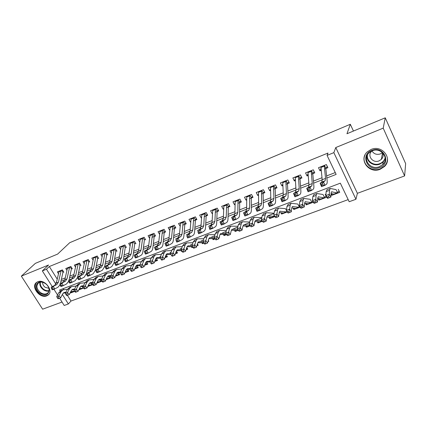 <?xml version="1.0" encoding="UTF-8"?>
<svg xmlns="http://www.w3.org/2000/svg" width="427" height="427" viewBox="0 0 427 427"><rect width="100%" height="100%" fill="white"/><g stroke="black" fill="none" stroke-linecap="round" stroke-linejoin="round"><path stroke-width="0.64" d="M46.735 295.863L47.909 295.228C54.218 291.246 44.691 278.543 37.741 281.761L36.711 282.316C30.317 286.298 39.754 298.969 46.735 295.863M380.174 169.279L384.385 166.578C393.102 158.748 382.128 144.486 371.116 149.461L367.38 151.798C358.253 159.554 368.992 174.099 380.174 169.279M67.391 295.313L70.994 301.046L68.363 303.96L64.199 305.476L59.599 298.206M353.439 131.052L350.311 124.273L69.74 242.685L57.618 254.097L35.372 263.352L21.35 276.141L42.62 309.185L62.027 302.044M350.311 124.273L346.97 133.742L385.255 117.815L405.65 163.632L404.615 175.935L383.206 128.143L335.777 147.539L333.845 152.647L355.942 199.27L349.19 201.731L340.33 183.172L59.572 290.018L60.207 291.022M335.777 147.539L357.394 193.319L404.615 175.935M357.394 193.319L355.942 199.27M70.994 301.046L348.181 199.617M385.255 117.815L383.206 128.143M63.863 272.255L62.385 269.88L57.357 271.887L58.462 273.659M72.36 268.893L70.877 266.496L65.763 268.535L66.9 270.36M80.991 265.471L79.507 263.048L74.314 265.124L75.478 267.019M89.771 261.997L88.282 259.552L82.998 261.655L84.199 263.619M98.696 258.463L97.207 255.992L91.832 258.132L93.07 260.171M107.769 254.871L106.275 252.373L100.815 254.551L102.085 256.664M116.998 251.215L115.503 248.69L109.947 250.911L111.255 253.104M126.387 247.495L124.887 244.949L119.24 247.201L120.585 249.485M135.935 243.716L134.436 241.143L128.687 243.433L130.08 245.813M145.65 239.867L144.15 237.268L138.3 239.6L139.741 242.077M152.055 237.327L155.54 235.95L154.035 233.323L148.084 235.699L149.573 238.287M162.121 233.345L165.601 231.968L164.096 229.31L158.038 231.728L159.591 234.348M172.369 229.283L175.844 227.911L174.339 225.226L168.169 227.682L169.791 230.308M182.804 225.152L186.268 223.78L184.763 221.063L178.486 223.572L180.178 226.193M193.426 220.946L196.89 219.574L195.379 216.831L188.985 219.382L190.495 222.104L190.752 222.003M204.245 216.66L207.698 215.293L206.193 212.518L199.681 215.117L201.192 217.871L201.523 217.738M215.267 212.294L218.715 210.933L217.204 208.125L210.575 210.773L212.08 213.559L212.497 213.393M226.497 207.848L229.934 206.487L228.429 203.647L221.672 206.342L223.177 209.161L223.673 208.968M237.94 203.316L241.367 201.96L239.862 199.089L232.977 201.832L234.482 204.688L235.058 204.458M249.603 198.699L253.019 197.343L251.514 194.44L244.495 197.242L246 200.124L246.667 199.863M261.489 193.991L264.895 192.641L263.39 189.705L256.237 192.556L257.743 195.475L258.495 195.176M273.611 189.188L277 187.848L275.495 184.875L268.204 187.784L269.709 190.736L270.558 190.399M285.967 184.293L289.346 182.959L287.846 179.948L280.406 182.916L281.911 185.9L282.855 185.526M298.574 179.303L301.937 177.968L300.437 174.926L292.853 177.952L294.352 180.973L295.399 180.557M311.438 174.211L314.784 172.882L313.285 169.802L305.545 172.887L307.045 175.945L308.198 175.492M332.334 193.81L331.838 195.304L339.721 192.358L338.253 189.305M319.428 198.726L318.91 200.135L326.639 197.247L325.171 194.232M306.778 203.54L306.239 204.869L313.402 202.195M294.368 208.248L293.808 209.518L300.256 207.106M282.188 212.865L281.617 214.071L287.376 211.92M270.243 217.386L269.661 218.544L274.753 216.638M258.522 221.816L257.924 222.931L262.381 221.266M247.014 226.161L246.411 227.233L250.249 225.798M235.72 230.425L235.106 231.461L238.351 230.244M224.629 234.604L224.01 235.608L226.684 234.604M213.74 238.709L213.116 239.68L215.235 238.885M219.184 237.412L219.627 237.241L219.361 236.75M203.044 242.733L202.414 243.678L203.989 243.091M207.933 241.618L208.814 241.287L208.296 240.348M192.54 246.689L191.91 247.607L192.935 247.222M196.89 245.744L198.192 245.258L197.445 243.918M181.902 251.012L181.582 251.466L182.078 251.279M186.049 249.795L187.757 249.154L186.807 247.463M175.406 253.771L177.504 252.987L176.372 250.985M164.955 257.678L167.432 256.755L166.183 254.561M154.697 261.516L157.536 260.454L156.325 258.356M144.614 265.279L147.806 264.089L146.637 262.082M134.713 268.983L138.241 267.665L137.11 265.733M124.988 272.618L128.842 271.177L127.742 269.325M115.429 276.189L119.597 274.63L118.53 272.848M106.035 279.701L110.502 278.03L109.467 276.312M96.796 283.154L101.562 281.372L100.553 279.717M88.197 285.893L87.845 286.287M87.716 286.549L92.76 284.665M79.625 289.111L78.984 289.81L83.676 288.06M63.201 288.636L63.804 289.602M331.074 193.719L331.838 195.304M318.104 198.486L318.91 200.135M312.34 199.062L312.564 199.51M305.476 203.337L306.239 204.869M293.087 208.082L293.808 209.518M280.934 212.726L281.617 214.071M274.07 213.468L268.183 215.683M269.005 217.274L269.661 218.544M261.73 218.117L256.451 220.102M257.3 221.73L257.924 222.931M249.63 222.67L244.933 224.442M245.808 226.096L246.411 227.233M237.764 227.137L233.628 228.696M234.53 230.377L235.106 231.461M226.123 231.519L222.531 232.875M223.454 234.578L224.01 235.608M214.701 235.821L211.637 236.974M212.577 238.693L213.116 239.68M203.498 240.038L200.941 241.004M201.896 242.733L202.414 243.678M192.502 244.18L190.431 244.959M191.403 246.705L191.91 247.607M181.71 248.242L180.109 248.845M181.096 250.596L181.582 251.466M171.11 252.234L169.967 252.667M160.707 256.152L160.002 256.419M150.491 260L150.208 260.107M91.784 283.064L92.728 284.601M70.311 292.58L70.551 292.965L74.746 291.395M326.847 178.016L336.14 174.408L327.066 155.396L328.011 153.037L49.313 266.528L57.213 279.103M61.36 279.418L65.24 277.902M69.884 276.093L73.898 274.524M78.547 272.709L82.699 271.092M87.354 269.277L91.65 267.601M96.31 265.781L100.751 264.046M105.416 262.226L110.011 260.438M114.682 258.613L119.432 256.76M124.102 254.94L129.013 253.024M133.694 251.199L138.764 249.219M143.445 247.393L148.692 245.349M153.378 243.518L158.796 241.404M163.482 239.579L169.081 237.391M173.768 235.565L179.559 233.307M184.245 231.477L190.223 229.144M194.909 227.313L201.09 224.906M205.777 223.075L212.16 220.588M216.847 218.757L223.438 216.185M228.119 214.359L234.935 211.701M239.611 209.876L246.651 207.132M251.327 205.307L258.597 202.473M263.267 200.653L270.782 197.717M275.442 195.902L283.202 192.871M287.857 191.056L295.879 187.928M300.517 186.119L308.806 182.884M313.439 181.08L322.001 177.739M326.623 175.935L335.264 172.561M324.557 169.012L327.888 167.694L326.388 164.571L318.494 167.72L319.994 170.821L321.253 170.32M52.27 286.618L42.337 270.915L48.561 265.012L21.35 276.141M42.337 270.915L46.474 269.234L55.435 283.448L56.289 283.117M49.313 266.528L46.474 269.234M327.066 155.396L333.845 152.647M57.565 294.988L53.925 289.234M62.374 294.465L68.363 303.96M60.933 281.313L64.819 279.802M69.473 277.993L73.492 276.429M78.152 274.62L82.315 273.008M86.98 271.193L91.282 269.522M95.952 267.708L100.404 265.978M105.079 264.164L109.68 262.375M114.361 260.555L119.117 258.709M123.803 256.889L128.724 254.978M133.411 253.158L138.497 251.183M143.189 249.357L148.447 247.318M153.144 245.493L158.572 243.385M163.269 241.559L168.884 239.376M173.581 237.551L179.383 235.298M184.08 233.473L190.074 231.146M194.776 229.32L200.968 226.913M205.665 225.088L212.064 222.606M216.761 220.78L223.374 218.213M228.066 216.388L234.898 213.735M239.59 211.915L246.646 209.171M251.332 207.351L258.629 204.517M263.304 202.702L270.841 199.772M275.516 197.957L283.298 194.936M287.963 193.121L296.012 189.999M300.667 188.19L308.977 184.96M313.621 183.156L322.214 179.82M56.449 282.412L55.435 283.448M321.04 168.233L319.994 170.821M71.186 292.271L70.551 292.965M308.048 173.698L307.045 175.945M295.303 179.014L294.352 180.973M282.797 184.202L281.911 185.9M270.526 189.262L269.709 190.736M258.484 194.21L257.743 195.475M246.667 199.046L246 200.124M235.069 203.775L234.482 204.688M223.689 208.403L223.177 209.161M212.518 212.94L212.08 213.559M201.544 217.38L201.192 217.871M190.773 221.736L190.495 222.104M320.971 167.549L320.64 166.866M327.349 166.578L325.977 167.912M324.226 165.436L325.555 178.406L325.155 180.765L323.543 181.913L324.942 185.329L326.543 184.149C327.125 183.679 327.317 182.489 327.125 180.589L325.817 168.51M320.939 166.749L322.204 179.708L321.787 182.067L320.143 183.226L323.543 181.913L322.502 183.642L321.141 184.17L321.702 185.537L323.063 185.014L322.502 183.642M323.063 185.014L324.942 185.329L321.542 186.631L320.143 183.226L321.141 184.17M325.79 168.169L324.435 165.35M321.542 186.631L321.702 185.537M339.107 191.088L337.122 192.908L331.571 191.814L331.106 193.068L330.893 197.077L329.329 197.701L328.689 196.591L327.322 197.103L327.968 198.208L329.329 197.701M327.968 198.208L327.493 198.341L325.892 195.577L326.153 191.579L327.146 189.62M327.322 197.103L325.892 195.577L329.292 194.301L329.521 190.303L330.21 188.456L336.022 189.593M337.282 192.913L333.839 194.136L331.085 193.538M337.57 192.673L336.305 190.036M328.689 196.591L329.292 194.301L330.893 197.077M371.816 150.432C383.788 145.217 391.97 163.413 379.646 167.56C367.871 172.545 359.635 154.83 371.816 150.432M379.4 166.679L382.731 164.55C389.728 158.294 380.975 146.867 372.157 150.838L369.136 152.738C361.872 158.945 370.476 170.554 379.4 166.679M382.464 152.599L380.35 153.928C376.651 155.001 373.871 153.998 372.002 150.918M372.045 150.88L371.794 151.105C366.713 155.492 372.771 163.632 379.032 160.888L381.338 159.404C383.249 157.323 383.617 155.038 382.443 152.556M364.989 155.006C360.847 163.322 371.191 172.673 380.217 168.814L384.396 166.135C386.467 164.011 387.497 161.523 387.492 158.668M45.39 283.523C47.461 285.049 48.737 286.923 49.212 289.148C48.977 294.699 45.913 296.055 40.031 293.21C33.301 288.855 36.194 279.343 43.431 282.466L45.39 283.523M40.501 292.58C43.132 294.272 45.459 294.497 47.482 293.248C48.801 292.228 49.302 290.75 48.998 288.817C48.561 286.757 47.381 285.022 45.465 283.613L43.65 282.631C41.649 281.9 39.941 281.991 38.531 282.914C35.884 285.818 36.541 289.036 40.501 292.58M42.695 282.332C42.503 284.227 43.335 285.893 45.187 287.328L48.881 288.305M36.749 282.284C33.995 285.967 34.961 289.848 39.636 293.92C42.903 296.023 45.796 296.301 48.31 294.742L48.977 294.155M307.942 172.359L307.771 172.001M314.261 171.814L312.943 173.079M311.176 170.64L312.254 183.573L311.779 185.942L310.05 187.127L311.438 190.506L313.151 189.289C313.776 188.803 314.01 187.613 313.85 185.718L312.777 173.677M307.952 171.926L308.972 184.848L308.475 187.218L306.719 188.414L310.05 187.127L308.999 188.851L307.659 189.364L308.219 190.714L309.554 190.202L308.999 188.851M309.554 190.202L311.438 190.506L308.107 191.782L306.719 188.414L307.659 189.364M312.756 173.335L311.4 170.554M308.107 191.782L308.219 190.714M301.435 176.949L300.17 178.139M298.382 175.743L299.22 188.638L298.67 191.013L296.829 192.235L298.211 195.577L300.037 194.322C300.699 193.826 300.971 192.63 300.848 190.741L299.994 178.742M295.222 177.002L296.002 189.887L295.436 192.262L293.568 193.495L296.829 192.235L295.767 193.949L294.459 194.45L295.014 195.79L296.322 195.288L295.767 193.949M296.322 195.288L298.211 195.577L294.945 196.831L293.568 193.495L294.459 194.45M299.978 178.401L298.622 175.652M294.945 196.831L295.014 195.79M288.86 181.977L287.649 183.108M285.839 180.749L286.448 193.596L285.823 195.982L283.88 197.237L285.252 200.546L287.179 199.26C287.883 198.747 288.188 197.552 288.102 195.667L287.462 183.706M282.743 181.982L283.293 194.824L282.653 197.21L280.683 198.475L283.88 197.237L282.807 198.945L281.526 199.436L282.076 200.759L283.357 200.268L282.807 198.945M283.357 200.268L285.252 200.546L282.055 201.774L280.683 198.475L281.526 199.436M287.451 183.364L286.09 180.648M282.055 201.774L282.076 200.759M276.531 186.909L275.367 187.976M273.547 185.654L273.931 198.464L273.237 200.85L271.193 202.142L272.554 205.414L274.582 204.095C275.319 203.572 275.666 202.371 275.607 200.493L275.169 188.574M270.51 186.866L270.841 199.665L270.126 202.051L268.06 203.353L271.193 202.142L270.11 203.839L268.855 204.319L269.4 205.633L270.654 205.147L270.11 203.839M270.654 205.147L272.554 205.414L269.416 206.615L268.06 203.353L268.855 204.319M275.169 188.232L273.808 185.548M269.416 206.615L269.4 205.633M326.047 196.03L324.077 197.786L318.254 196.831L317.736 198.091L317.41 202.099L315.836 202.729L315.185 201.64L313.85 202.136L314.502 203.231L315.836 202.729M314.502 203.231L314.085 203.337L312.463 200.615L312.836 196.617L313.93 194.632M313.85 202.136L312.463 200.615L315.793 199.366L316.14 195.369L316.909 193.506L322.999 194.504M324.248 197.786L320.858 198.993L317.715 198.411M324.557 197.541L323.287 194.936M315.185 201.64L315.793 199.366L317.41 202.099M312.852 201.272L311.294 202.569L305.209 201.741L304.638 203.012L304.205 207.02L302.615 207.655L301.964 206.577L300.656 207.068L301.307 208.146L302.615 207.655M301.307 208.146L300.944 208.237L299.311 205.552L299.786 201.555L300.976 199.548M300.656 207.068L299.311 205.552L302.572 204.325L303.026 200.327L303.875 198.448L310.232 199.313M311.464 202.569L308.134 203.748L304.616 203.204M311.795 202.313L310.525 199.745M301.964 206.577L302.572 204.325L304.205 207.02M299.855 206.449L298.751 207.26L292.42 206.556L291.801 207.832L291.262 211.845L289.666 212.486L289.004 211.424L287.723 211.899L288.385 212.961L289.666 212.486M288.385 212.961L288.07 213.036L286.421 210.388L286.997 206.39L288.278 204.368M287.723 211.899L286.421 210.388L289.618 209.187L290.173 205.19L291.097 203.3L297.715 204.031M298.937 207.255L295.655 208.419L291.79 207.912M299.284 206.994L298.014 204.453M289.004 211.424L289.618 209.187L291.262 211.845M287.115 211.504L286.453 211.861L279.888 211.274L279.221 212.561L278.585 216.569L276.974 217.215L276.306 216.163L275.052 216.633L275.719 217.679L276.974 217.215M275.719 217.679L273.792 215.128L274.465 211.13L275.837 209.091M275.052 216.633L273.792 215.128L276.926 213.954L277.577 209.956L278.575 208.05L285.439 208.659M286.645 211.851L283.416 212.998L279.221 212.545M287.013 211.584L285.743 209.075M276.306 216.163L276.926 213.954L278.585 216.569M264.436 191.744L263.32 192.748M261.484 190.463L261.655 203.231L260.897 205.622L258.757 206.946L260.107 210.185L262.231 208.835C263.005 208.301 263.384 207.1 263.358 205.227L263.117 193.346M258.506 191.648L258.623 204.41L257.849 206.801L255.688 208.13L258.757 206.946L257.662 208.632L256.435 209.107L256.974 210.404L258.207 209.929L257.662 208.632M258.207 209.929L260.107 210.185L257.033 211.365L255.688 208.13L256.435 209.107M263.123 193.009L261.756 190.351M257.033 211.365L256.974 210.404M266.902 217.092L271.412 217.487L274.582 216.366L267.601 215.902L266.886 217.194L266.154 221.202L264.532 221.848L263.859 220.818L262.632 221.277L263.299 222.307L264.532 221.848M263.299 222.307L261.409 219.772L262.178 215.779L263.63 213.719M262.632 221.277L261.409 219.772L264.484 218.619L265.226 214.626L266.293 212.71L273.397 213.196M273.963 214.114L273.702 213.607M263.859 220.818L264.484 218.619L266.154 221.202M252.57 196.479L251.508 197.434M249.656 195.182L249.619 207.906L248.797 210.303L246.566 211.659L247.906 214.866L250.121 213.484C250.932 212.94 251.338 211.733 251.343 209.87L251.295 198.027M246.731 196.345L246.651 209.065L245.808 211.461L243.555 212.822L246.566 211.659L245.466 213.335L244.26 213.799L244.794 215.085L246 214.621L245.466 213.335M246 214.621L247.906 214.866L244.895 216.019L243.555 212.822L244.26 213.799M251.306 197.69L249.939 195.07M244.895 216.019L244.794 215.085M262.055 220.764L255.549 220.439L254.786 221.741L253.969 225.744L252.336 226.395L251.663 225.376L250.452 225.824L251.129 226.844L252.336 226.395M251.129 226.844L249.272 224.33L250.131 220.337L251.663 218.261M250.452 225.824L249.272 224.33L252.288 223.198L253.12 219.206L254.257 217.279L261.586 217.653M262.205 220.994L259.632 221.896L254.828 221.56M251.663 225.376L252.288 223.198L253.969 225.744M240.929 201.128L239.915 202.03M238.052 199.809L237.818 212.491L236.932 214.893L234.615 216.275L235.944 219.451L238.245 218.042C239.088 217.487 239.526 216.281 239.563 214.423L239.691 202.622M235.181 200.952L234.903 213.628L234.001 216.03L231.664 217.418L234.615 216.275L233.505 217.946L232.32 218.4L232.854 219.67L234.033 219.216L233.505 217.946M234.033 219.216L235.944 219.451L232.987 220.583L231.664 217.418L232.32 218.4M239.707 202.286L238.346 199.692M232.987 220.583L232.854 219.67M249.768 225.077L243.726 224.89L242.926 226.198L242.018 230.196L240.374 230.852L239.696 229.849L238.512 230.286L239.195 231.29L240.374 230.852M239.195 231.29L237.369 228.797L238.314 224.805L239.921 222.718M238.512 230.286L237.369 228.797L240.326 227.687L241.244 223.695L242.445 221.762L249.774 222.008M250.073 225.531L248.076 226.219L242.99 225.947M239.696 229.849L240.326 227.687L242.018 230.196M229.512 205.686L228.536 206.54M226.662 204.352L226.241 216.991L225.291 219.398L222.894 220.807L224.212 223.951L226.598 222.51C227.474 221.949 227.938 220.738 228.002 218.891L228.306 207.132M223.849 205.478L223.38 218.101L222.419 220.508L219.996 221.923L222.894 220.807L221.773 222.467L220.615 222.915L221.143 224.17L222.302 223.727L221.773 222.467M222.302 223.727L224.212 223.951L221.314 225.061L219.996 221.923L220.615 222.915M228.328 206.796L226.967 204.234M221.314 225.061L221.143 224.17M237.732 229.331L232.133 229.256L231.285 230.569L230.297 234.567L228.648 235.224L227.965 234.231L226.801 234.663L227.484 235.656L228.648 235.224M227.484 235.656L225.696 233.174L226.721 229.192L228.402 227.089M226.801 234.663L225.696 233.174L228.594 232.091L229.598 228.103L230.858 226.155L237.967 226.278M238.175 229.982L236.729 230.463L231.381 230.254M227.965 234.231L228.594 232.091L230.297 234.567M218.304 210.159L217.37 210.965M215.486 208.814L214.877 221.405L213.874 223.812L211.397 225.248L212.705 228.36L215.171 226.897C216.078 226.326 216.574 225.114 216.66 223.273L217.135 211.557M212.721 209.913L212.07 222.499L211.055 224.906L208.557 226.347L211.397 225.248L210.271 226.902L209.129 227.34L209.657 228.584L210.794 228.146L210.271 226.902M210.794 228.146L212.705 228.36L209.865 229.448L209.129 227.34M217.162 211.221L215.795 208.686M209.865 229.448L209.657 228.584M225.936 233.526L220.754 233.537L219.868 234.861L218.8 238.853L217.14 239.51L216.457 238.533L215.315 238.96L216.003 239.931L217.14 239.51M216.003 239.931L214.242 237.476L215.347 233.494L217.103 231.375M215.315 238.96L214.242 237.476L217.087 236.409L218.17 232.427L219.489 230.473L226.39 230.479M226.507 234.348L219.99 234.492M216.457 238.533L217.087 236.409L218.8 238.853M207.298 214.551L206.412 215.315M204.512 213.19L203.727 225.739L202.67 228.146L200.119 229.609L201.416 232.688L203.962 231.199C204.891 230.617 205.414 229.411 205.531 227.57L206.166 215.897M201.8 214.269L200.973 226.806L199.905 229.219L197.333 230.687L200.119 229.609L198.982 231.253L197.866 231.68L198.384 232.912L199.505 232.485L198.982 231.253M199.505 232.485L201.416 232.688L198.63 233.756L197.866 231.68M206.198 215.566L204.837 213.057M198.63 233.756L198.384 232.912M214.375 237.658L209.588 237.743L208.664 239.067L207.517 243.054L205.851 243.716L205.163 242.749L204.047 243.171L204.736 244.132L205.851 243.716M204.047 243.171L203.006 241.693L204.191 237.716L206.011 235.587M203.006 241.693L205.798 240.641L206.962 236.665L208.333 234.706L215.037 234.62M215.059 238.629L208.814 238.65M205.163 242.749L205.798 240.641L207.517 243.054M196.495 218.859L195.651 219.579M193.741 217.487L192.785 229.988L191.675 232.4L189.049 233.884L190.341 236.937L192.956 235.426C193.917 234.834 194.466 233.622 194.605 231.792L195.401 220.161M191.077 218.549L190.084 231.039L188.958 233.452L186.316 234.941L189.049 233.884L187.907 235.517L186.812 235.939L187.33 237.161L188.424 236.739L187.907 235.517M188.424 236.739L190.341 236.937L187.602 237.983L186.812 235.939M195.433 219.83L194.071 217.354M187.602 237.983L187.33 237.161M203.033 241.73L198.63 241.869L197.669 243.198L196.447 247.18L194.776 247.841L194.082 246.891L192.988 247.302L193.682 248.252L194.776 247.841M192.988 247.302L191.979 245.829L193.234 241.858L195.123 239.718M191.979 245.829L194.717 244.799L195.956 240.828L197.381 238.858L203.898 238.693M203.743 242.739L197.845 242.733M194.082 246.891L194.717 244.799L196.447 247.18M185.889 223.091L185.083 223.769M183.162 221.704L182.046 234.161L180.888 236.574L178.187 238.079L179.468 241.1L182.158 239.568C183.14 238.971 183.717 237.759 183.882 235.939L184.827 224.351M180.546 222.745L179.393 235.192L178.219 237.604L175.502 239.12L178.187 238.079L177.04 239.707L175.967 240.123L176.479 241.33L177.552 240.919L177.04 239.707M177.552 240.919L179.468 241.1L176.783 242.13L175.967 240.123M184.864 224.02L183.503 221.57M176.783 242.13L176.479 241.33M197.754 244.468L197.098 245.055M192.011 245.733L187.869 245.92L186.871 247.254L185.58 251.231L183.904 251.893L183.21 250.953L182.132 251.359L182.831 252.298L183.904 251.893M182.132 251.359L181.16 249.891L182.484 245.925L184.432 243.774M181.16 249.891L183.845 248.882L185.153 244.917L186.631 242.936L192.972 242.701M192.566 246.689L187.085 246.747M183.21 250.953L183.845 248.882L185.58 251.231M175.47 227.244L174.702 227.885M172.775 225.846L171.499 238.261L170.293 240.673L167.528 242.2L168.798 245.194L171.553 243.641C172.561 243.032 173.165 241.821 173.351 240.006L174.44 228.466M170.208 226.87L168.895 239.275L167.672 241.687L164.891 243.219L167.528 242.2L166.375 243.817L165.318 244.223L165.825 245.424L166.882 245.018L166.375 243.817M166.882 245.018L168.798 245.194L166.162 246.203L165.825 245.424M174.483 228.135L173.122 225.707M164.891 243.219L165.318 244.223M187.33 248.397L186.177 249.4M181.229 249.672L177.301 249.896L176.276 251.236L174.915 255.207L173.234 255.874L172.535 254.946L171.478 255.341L172.177 256.264L173.234 255.874M171.478 255.341L170.533 253.878L171.926 249.918L173.933 247.756M170.533 253.878L173.17 252.885L174.547 248.925L176.079 246.945L182.244 246.641M181.619 250.585L176.516 250.692M172.535 254.946L173.17 252.885L174.915 255.207M165.233 231.322L164.507 231.925M162.57 229.918L161.144 242.285L159.89 244.698L157.061 246.246L158.326 249.208L161.139 247.639C162.175 247.025 162.799 245.813 163.007 244.004L164.24 232.507M160.05 230.927L158.582 243.278L157.317 245.69L154.473 247.244L157.061 246.246L155.903 247.852L154.868 248.252L155.369 249.437L156.41 249.042L155.903 247.852M156.41 249.042L158.326 249.208L155.738 250.201L155.369 249.437M164.288 232.176L162.927 229.774M154.473 247.244L154.868 248.252M177.088 252.25L175.534 253.403M170.651 253.547L166.93 253.803L165.868 255.143L164.443 259.109L162.756 259.776L162.052 258.858L161.016 259.248L161.716 260.166L162.756 259.776M161.016 259.248L160.104 257.791L161.561 253.841L163.626 251.668M160.104 257.791L162.692 256.819L164.133 252.864L165.713 250.879L171.713 250.521M170.885 254.423L166.14 254.567M176.132 253.072L175.828 252.533M162.052 258.858L162.692 256.819L164.443 259.109M155.182 235.325L154.489 235.896M152.546 233.916L150.971 246.235L149.674 248.647L146.787 250.217L148.041 253.152L150.918 251.562C151.975 250.937 152.62 249.731 152.85 247.927L154.216 236.473M150.069 234.903L148.457 247.212L147.15 249.624L144.246 251.199L146.787 250.217L145.618 251.818L144.604 252.208L145.105 253.382L146.125 252.992L145.618 251.818M146.125 252.992L148.041 253.152L145.495 254.129L145.105 253.382M154.27 236.147L152.909 233.772M144.246 251.199L144.604 252.208M167.026 256.04L165.137 257.182M160.264 257.358L156.736 257.641L155.647 258.986L154.158 262.941L152.466 263.608L151.761 262.706L150.742 263.085L151.446 263.993L152.466 263.608M150.742 263.085L149.861 261.634L151.377 257.689L153.496 255.511M149.861 261.634L152.402 260.678L153.907 256.734L155.529 254.743L161.379 254.332M160.36 258.202L155.951 258.372M166.103 256.824L165.591 255.922M151.761 262.706L152.402 260.678L154.158 262.941M145.303 239.264L144.646 239.798M142.698 237.844L140.985 250.115L139.64 252.533L136.693 254.118L137.937 257.027L140.873 255.415C141.956 254.786 142.623 253.579 142.874 251.781L144.369 240.374M140.259 238.816L138.513 251.076L137.158 253.489L134.195 255.079L136.693 254.118L135.524 255.709L134.521 256.093L135.023 257.257L136.021 256.873L135.524 255.709M136.021 256.873L137.937 257.027L135.439 257.983L135.023 257.257M144.422 240.049L143.066 237.7M134.195 255.079L134.521 256.093M157.136 259.765L155.919 260.753L154.926 260.892M150.064 261.11L146.728 261.409L145.607 262.76L144.059 266.704L142.362 267.377L141.657 266.485L140.654 266.859L141.358 267.75L142.362 267.377M140.654 266.859L139.8 265.413L141.38 261.473L143.547 259.29M139.8 265.413L142.298 264.473L143.862 260.534L145.527 258.538L151.227 258.084M150.032 261.922L145.943 262.114M156.25 260.513L155.535 259.28M141.657 266.485L142.298 264.473L144.059 266.704M135.594 243.128L134.975 243.636M133.016 241.709L131.169 253.932L129.781 256.344L126.776 257.951L128.015 260.828L131.009 259.2C132.114 258.57 132.797 257.358 133.069 255.57L134.686 244.207M130.619 242.664L128.74 254.871L127.347 257.289L124.326 258.895L126.776 257.951L125.607 259.531L124.625 259.91L125.122 261.062L126.104 260.683L125.607 259.531M126.104 260.683L128.015 260.828L125.565 261.772L125.122 261.062M134.751 243.881L133.389 241.559M124.326 258.895L124.625 259.91M147.416 263.422L146.221 264.377L144.908 264.543M140.045 264.799L136.891 265.114L135.743 266.464L134.137 270.403L132.434 271.076L131.73 270.195L130.742 270.558L131.452 271.444L132.434 271.076M130.742 270.558L129.915 269.117L131.553 265.188L133.774 262.995M129.915 269.117L132.37 268.199L133.993 264.265L135.701 262.263L141.257 261.778M139.901 265.583L136.112 265.791M146.562 264.137L145.671 262.605M131.73 270.195L132.37 268.199L134.137 270.403M126.05 246.929L125.463 247.404M123.499 245.504L121.524 257.678L120.099 260.091L117.041 261.714L118.268 264.569L121.316 262.92C122.437 262.285 123.147 261.073 123.435 259.29L125.175 247.975M121.151 246.443L119.138 258.607L117.703 261.014L114.633 262.642L117.041 261.714L115.866 263.283L114.9 263.656L115.391 264.799L116.357 264.43L115.866 263.283M116.357 264.43L118.268 264.569L115.861 265.493L115.391 264.799M125.239 247.649L123.883 245.349M114.633 262.642L114.9 263.656M137.862 267.019L136.693 267.942L135.06 268.135M130.203 268.423L127.225 268.754L126.05 270.104L124.385 274.038L122.682 274.71L121.973 273.835L121.006 274.198L121.716 275.068L122.682 274.71M121.006 274.198L120.206 272.762L121.898 268.839L124.166 266.64M120.206 272.762L122.618 271.86L124.294 267.932L126.045 265.93L131.463 265.407M129.957 269.191L126.451 269.405M137.04 267.697L136.005 265.946M121.973 273.835L122.618 271.86L124.385 274.038M116.672 250.665L116.117 251.108M114.148 249.235L112.045 261.361L110.582 263.774L107.471 265.407L108.693 268.241L111.794 266.576L113.966 262.952L115.824 251.679M111.837 250.158L109.696 262.274L108.228 264.681L105.106 266.325L107.471 265.407L106.291 266.976L105.346 267.339L105.832 268.471L106.782 268.108L106.291 266.976M106.782 268.108L108.693 268.241L106.323 269.149L105.832 268.471M115.888 251.359L114.537 249.08M105.106 266.325L105.346 267.339M128.468 270.553L127.321 271.444L125.389 271.673M120.537 271.994L117.729 272.33L116.523 273.686L114.81 277.609L113.102 278.281L112.392 277.417L111.442 277.774L112.152 278.634L113.102 278.281M111.442 277.774L110.662 276.344L112.408 272.431L114.724 270.227M110.662 276.344L113.032 275.452L114.767 271.54L116.555 269.533L121.839 268.983M120.217 272.736L116.955 272.96M127.673 271.204L126.6 269.394M112.392 277.417L113.032 275.452L114.81 277.609M107.449 254.337L106.926 254.754M104.951 252.901L102.726 264.98L101.231 267.387L98.071 269.042L99.283 271.844L102.432 270.174L104.663 266.549L106.627 255.319M102.677 253.809L100.42 265.877L98.915 268.284L95.744 269.939L98.071 269.042L96.886 270.601L95.952 270.958L96.438 272.079L97.372 271.721L96.886 270.601M97.372 271.721L99.283 271.844L96.956 272.741L96.438 272.079M106.697 254.999L105.346 252.741M95.744 269.939L95.952 270.958M119.234 274.027L118.108 274.892L115.882 275.148M111.041 275.506L108.389 275.842L107.161 277.198L105.394 281.115L103.686 281.788L102.971 280.939L102.042 281.286L102.752 282.135L103.686 281.788M102.042 281.286L101.29 279.861L103.083 275.954L105.448 273.75M101.29 279.861L103.617 278.986L105.4 275.079L107.225 273.072L112.381 272.495M117.879 274.977L115.584 275.837M110.721 276.221L107.625 276.45M118.466 274.646L117.436 272.922M102.971 280.939L103.617 278.986L105.394 281.115M98.386 257.945L97.89 258.335M95.91 256.51L93.566 268.54L92.035 270.948L88.827 272.613L90.033 275.394L93.23 273.702L95.509 270.083L97.586 258.901M93.673 257.401L91.303 269.421L89.761 271.828L86.542 273.499L88.827 272.613L87.642 274.161L86.729 274.513L87.209 275.628L88.127 275.276L87.642 274.161M88.127 275.276L90.033 275.394L87.748 276.269L87.209 275.628M97.66 258.581L96.31 256.349M86.542 273.499L86.729 274.513M110.15 277.443L109.045 278.281L106.542 278.575M101.706 278.959L99.213 279.301L97.959 280.656L96.139 284.563L94.431 285.236L93.716 284.398L92.798 284.74L93.513 285.578L94.431 285.236M92.798 284.74L92.072 283.32L93.919 279.423L96.321 277.208M92.072 283.32L94.362 282.46L96.192 278.564L98.055 276.552L103.083 275.954L105.4 275.079M108.816 278.367L106.232 279.263M101.386 279.653L98.45 279.888M109.413 278.036L108.421 276.392M93.716 284.398L94.362 282.46L96.139 284.563M89.467 261.495L89.003 261.858M87.023 260.054L84.562 272.036L82.998 274.444L79.748 276.125L80.943 278.879L84.183 277.176L86.516 273.558L88.693 262.424M84.818 260.929L82.336 272.901L80.762 275.308L77.5 276.99L79.748 276.125L78.557 277.662L77.655 278.009L78.136 279.114L79.038 278.767L78.557 277.662M79.038 278.767L80.943 278.879L78.691 279.738L78.136 279.114M88.773 262.103L87.423 259.894M77.5 276.99L77.655 278.009M101.215 280.801L100.131 281.617L97.361 281.943M92.531 282.354L90.188 282.701L88.912 284.056L87.044 287.953L85.331 288.631L84.615 287.798L83.713 288.134L84.429 288.967L85.331 288.631M83.713 288.134L83.009 286.72L84.904 282.834L87.348 280.614M83.009 286.72L85.261 285.876L87.14 281.985L89.04 279.973L93.951 279.359M99.897 281.703L97.052 282.61M92.211 283.026L89.435 283.266M100.505 281.366L99.55 279.797M84.615 287.798L85.261 285.876L87.044 287.953M80.692 264.986L80.26 265.327M78.274 263.544L75.707 275.479L74.111 277.881L70.818 279.573L72.003 282.306L75.285 280.592L77.565 277.417M76.107 264.404L73.519 276.328L71.912 278.73L68.608 280.427L70.818 279.573L69.622 281.105L68.736 281.446L69.217 282.541L70.097 282.199L69.622 281.105M70.097 282.199L72.003 282.306L69.793 283.154L69.217 282.541M77.687 276.893L79.95 265.888M80.03 265.567L78.685 263.379M68.608 280.427L68.736 281.446M92.424 284.104L91.367 284.894L88.336 285.263M83.511 285.695L81.311 286.042L80.014 287.398L78.104 291.289L76.385 291.961L75.67 291.139L74.784 291.47L75.499 292.292L76.385 291.961M74.784 291.47L74.101 290.066L76.038 286.186L78.525 283.96M74.101 290.066L76.316 289.234L78.242 285.353L80.169 283.336L84.968 282.706M91.127 284.985L88.026 285.909M83.19 286.352L80.564 286.592M91.741 284.644L90.823 283.149M75.67 291.139L76.316 289.234L78.104 291.289M72.067 268.418L71.661 268.732M69.67 266.976L66.996 278.863L65.368 281.26L62.032 282.968L63.217 285.674L66.543 283.95L68.71 281.244M67.541 267.825L64.845 279.701L63.207 282.098L59.86 283.806L62.032 282.968L60.842 284.494L59.972 284.83L60.442 285.909L61.312 285.578L60.842 284.494M61.312 285.578L63.217 285.674L61.04 286.506L60.442 285.909M68.993 280.229L71.346 269.293M71.426 268.978L70.087 266.811M59.86 283.806L59.972 284.83M83.457 287.617L82.208 288.268L79.459 288.529M74.64 288.988L72.579 289.325L71.261 290.686L69.307 294.566L67.589 295.238L66.874 294.427L66.004 294.753L66.719 295.564L67.589 295.238M66.004 294.753L65.342 293.349L67.322 289.485L69.847 287.259M65.342 293.349L67.519 292.532L69.489 288.663L71.448 286.645L76.134 286.005M82.496 288.214L79.15 289.154M74.325 289.618L71.843 289.858M83.121 287.873L82.235 286.437M66.874 294.427L67.519 292.532L69.307 294.566M63.58 271.796L63.196 272.09M61.205 270.35L58.435 282.188L56.775 284.585L53.402 286.303L54.571 288.988L57.939 287.248L60.004 284.905M59.113 271.188L56.311 283.016L54.645 285.407L51.261 287.131L53.402 286.303L52.201 287.819L51.347 288.15L51.816 289.223L52.676 288.898L52.201 287.819M52.676 288.898L54.571 288.988L52.436 289.81L51.816 289.223M60.437 283.512L62.881 272.645M62.966 272.33L61.627 270.184M51.261 287.131L51.347 288.15M65.918 292.223L63.997 292.559L62.657 293.92L60.655 297.79L58.942 298.462L58.221 297.662L57.367 297.982L58.083 298.783L58.942 298.462M57.367 297.982L56.727 296.584L58.75 292.725L61.307 290.493M56.727 296.584L58.867 295.783L60.88 291.919L62.87 289.901L67.455 289.244M74.597 291.081L70.727 291.742M74.004 291.39L70.423 292.351M65.603 292.837L63.265 293.077M74.373 290.622L73.78 289.671M58.221 297.662L58.867 295.783L60.655 297.79M325.555 178.406L322.204 179.708M325.155 180.765L321.787 182.067M324.253 166.151L320.96 167.464M331.395 191.985L332.003 191.755M326.153 191.579L329.521 190.303M333.839 194.136L337.122 192.908M385.245 158.7L383.168 162.02L379.87 164.133C373.801 166.695 366.329 161.801 367.039 155.732M367.487 154.82C366.179 160.904 373.646 166.258 379.795 163.642C382.64 162.468 384.433 160.488 385.186 157.702M48.961 291.017C47.141 291.454 45.273 291.027 43.351 289.73C40.565 287.547 39.423 285.071 39.919 282.29M40.362 282.199C39.93 284.868 41.04 287.238 43.698 289.319C45.524 290.547 47.306 290.968 49.046 290.579M312.254 183.573L308.972 184.848M311.779 185.942L308.475 187.218M311.187 171.355L307.963 172.641M299.22 188.638L296.002 189.887M298.67 191.013L295.436 192.262M298.377 176.458L295.217 177.717M286.448 193.596L283.293 194.824M285.823 195.982L282.653 197.21M285.823 181.459L282.722 182.697M273.931 198.464L270.841 199.665M273.237 200.85L270.126 202.051M273.515 186.364L270.472 187.576M318.067 197.002L318.713 196.756M312.836 196.617L316.14 195.369M320.858 198.993L324.077 197.786M305.006 201.918L305.689 201.661M299.786 201.555L303.026 200.327M308.134 203.748L311.294 202.569M292.207 206.737L292.927 206.465M286.997 206.39L290.173 205.19M295.655 208.419L298.751 207.26M279.664 211.456L280.416 211.173M274.465 211.13L277.577 209.956M283.416 212.998L286.453 211.861M261.655 203.231L258.623 204.41M260.897 205.622L257.849 206.801M261.441 191.173L258.458 192.358M267.361 216.089L268.145 215.795M262.178 215.779L265.226 214.626M271.412 217.487L274.39 216.372M249.619 207.906L246.651 209.065M248.797 210.303L245.808 211.461M249.598 195.892L246.673 197.055M255.298 220.631L256.115 220.321M250.131 220.337L253.12 219.206M259.632 221.896L262.173 220.946M237.818 212.491L234.903 213.628M236.932 214.893L234.001 216.03M237.978 200.519L235.106 201.661M243.47 225.082L244.313 224.762M238.314 224.805L241.244 223.695M248.076 226.219L250.041 225.483M226.241 216.991L223.38 218.101M225.291 219.398L222.419 220.508M226.577 205.061L223.759 206.182M231.861 229.454L232.736 229.123M226.721 229.192L229.598 228.103M236.729 230.463L238.143 229.934M214.877 221.405L212.07 222.499M213.874 223.812L211.055 224.906M215.389 209.518L212.625 210.618M220.476 233.74L221.373 233.398M215.347 233.494L218.17 232.427M225.589 234.631L226.47 234.3M203.727 225.739L200.973 226.806M202.67 228.146L199.905 229.219M204.405 213.89L201.688 214.973M209.299 237.946L210.223 237.599M204.191 237.716L206.962 236.665M214.658 238.72L215.021 238.581M192.785 229.988L190.084 231.039M191.675 232.4L188.958 233.452M193.623 218.186L190.954 219.248M198.331 242.072L199.281 241.714M193.234 241.858L195.956 240.828M182.046 234.161L179.393 235.192M180.888 236.574L178.219 237.604M183.034 222.403L180.418 223.444M187.56 246.128L188.537 245.76M182.484 245.925L185.153 244.917M171.499 238.261L168.895 239.275M170.293 240.673L167.672 241.687M172.636 226.545L170.063 227.57M176.986 250.11L177.984 249.731M171.926 249.918L174.547 248.925M161.144 242.285L158.582 243.278M159.89 244.698L157.317 245.69M162.42 230.612L159.895 231.621M166.605 254.017L167.624 253.633M161.561 253.841L164.133 252.864M150.971 246.235L148.457 247.212M149.674 248.647L147.15 249.624M152.386 234.61L149.909 235.597M156.41 257.855L157.446 257.465M151.377 257.689L153.907 256.734M140.985 250.115L138.513 251.076M139.64 252.533L137.158 253.489M142.527 238.538L140.093 239.51M146.392 261.623L147.448 261.228M141.38 261.473L143.862 260.534M154.857 261.089L155.444 260.87M131.169 253.932L128.74 254.871M129.781 256.344L127.347 257.289M132.84 242.397L130.443 243.353M136.549 265.332L137.627 264.927M131.553 265.188L133.993 264.265M144.78 264.857L145.74 264.5M121.524 257.678L119.138 258.607M120.099 260.091L117.703 261.014M123.318 246.192L120.964 247.126M126.878 268.973L127.972 268.556M121.898 268.839L124.294 267.932M134.889 268.562L136.202 268.065M112.045 261.361L109.696 262.274M110.582 263.774L108.228 264.681M113.956 249.918L111.639 250.841M117.372 272.549L118.487 272.127M112.408 272.431L114.767 271.54M125.164 272.196L126.824 271.577M102.726 264.98L100.42 265.877M101.231 267.387L98.915 268.284M104.754 253.585L102.475 254.492M108.026 276.066L109.157 275.639M115.61 275.773L117.606 275.025M93.566 268.54L91.303 269.421M92.035 270.948L89.761 271.828M95.707 257.187L93.465 258.079M98.845 279.525L99.987 279.093M93.919 279.423L96.192 278.564M106.291 279.258L108.538 278.42M84.562 272.036L82.336 272.901M82.998 274.444L80.762 275.308M86.804 260.732L84.605 261.612M89.814 282.925L90.972 282.487M84.904 282.834L87.14 281.985M97.409 282.578L99.619 281.756M75.707 275.479L73.519 276.328M74.111 277.881L71.912 278.73M78.05 264.222L75.889 265.082M80.933 286.266L82.107 285.823M76.038 286.186L78.242 285.353M88.672 285.85L90.844 285.039M66.996 278.863L64.845 279.701M65.368 281.26L63.207 282.098M69.441 267.649L67.311 268.498M72.195 289.554L73.385 289.106M67.322 289.485L69.489 288.663M80.073 289.063L82.208 288.268M58.435 282.188L56.311 283.016M56.775 284.585L54.645 285.407M60.97 271.022L58.873 271.86M63.607 292.789L64.808 292.335M58.75 292.725L60.88 291.919M71.613 292.228L73.716 291.444M326.858 189.727L330.21 188.456M381.338 159.404L382.544 152.759M385.245 158.55L383.168 162.02L382.731 164.55M48.998 288.817L49.212 289.148M48.368 292.351L47.482 293.248M313.626 194.749L316.909 193.506M300.656 199.671L303.875 198.448M287.942 204.496L291.097 203.3M275.484 209.225L278.575 208.05M263.262 213.858L266.293 212.71M251.279 218.405L254.257 217.279M239.526 222.867L242.445 221.762M227.997 227.244L230.858 226.155M216.681 231.535L219.489 230.473M205.579 235.752L208.333 234.706M194.68 239.889L197.381 238.858M183.978 243.945L186.631 242.936M173.469 247.932L176.079 246.945M163.151 251.85L165.713 250.879M153.015 255.698L155.529 254.743M165.084 257.321L165.569 257.139M143.056 259.477L145.527 258.538M154.83 261.159L155.7 260.833M133.272 263.187L135.701 262.263M144.758 264.927L146.002 264.457M123.659 266.838L126.045 265.93M134.857 268.626L136.469 268.023M114.206 270.419L116.555 269.533M125.138 272.266L127.097 271.529M104.919 273.947L107.225 273.072M95.787 277.411L98.055 276.552M86.809 280.822L89.04 279.973M77.976 284.168L80.169 283.336M69.291 287.467L71.448 286.645M60.746 290.707L62.87 289.901"/></g></svg>

